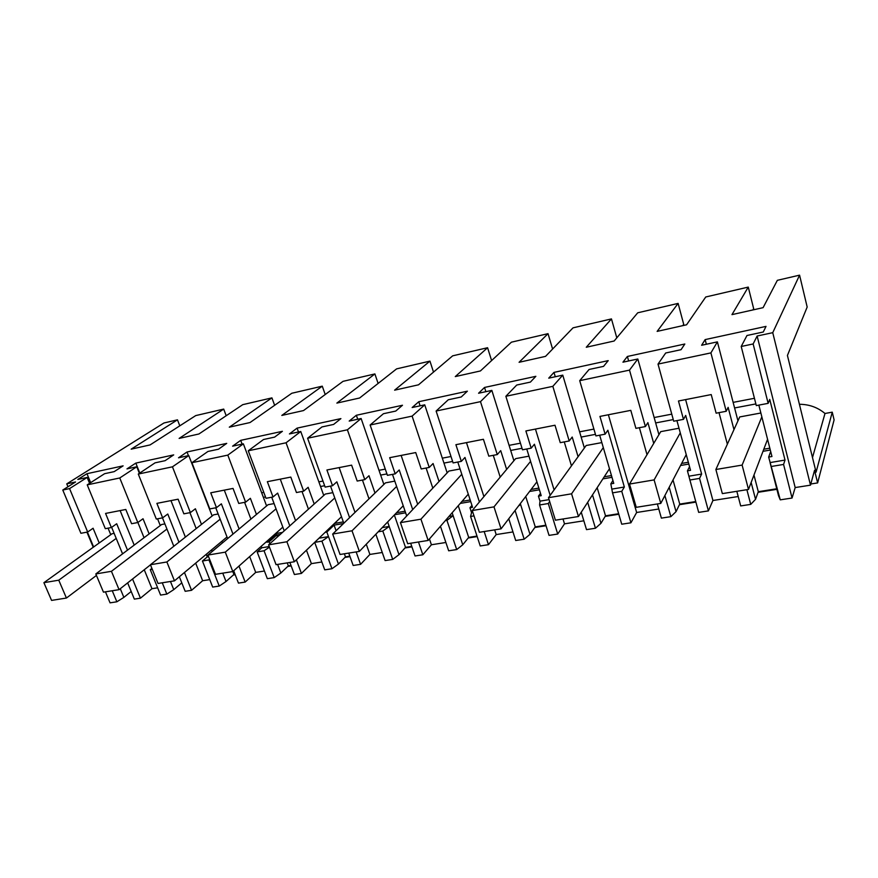 <?xml version="1.0" encoding="UTF-8"?>
<svg xmlns="http://www.w3.org/2000/svg" width="878" height="878" viewBox="0 0 878 878"><rect width="100%" height="100%" fill="white"/><g stroke="black" fill="none" stroke-linecap="round" stroke-linejoin="round"><path stroke-width="1.32" d="M753.148 343.956L768.151 403.353L756.298 405.592L741.208 346.481L753.148 343.956L757.121 336.022L795.183 487.564L792.055 498.035L780.257 499.845L768.656 457.065L771.949 456.505L758.855 405.109M768.151 403.353L769.743 399.424L785.02 460.072L770.061 462.585L778.534 495.741L780.257 499.845M792.055 498.035L783.571 464.44L785.02 460.072M757.121 336.022L772.75 332.674L799.573 275.154L777.348 280.323L763.092 307.662L731.967 314.631L748.265 287.095L705.747 296.983L686.574 324.794L657.139 331.39L678.123 303.404L637.724 312.798L614.161 341.004L586.274 347.249L611.461 318.912L573.027 327.845L545.534 356.369L519.085 362.296L548.026 333.662L511.424 342.179L480.409 370.955L455.276 376.585L487.586 347.721L452.675 355.831L418.521 384.816L394.617 390.172L429.946 361.121L396.615 368.87L359.629 397.997L336.867 403.101L374.895 373.929L343.046 381.337L303.525 410.564L281.816 415.426L322.27 386.166L291.803 393.256L250.021 422.548L229.301 427.18L271.928 397.877L242.745 404.659L198.922 433.984L179.134 438.418L223.703 409.093L195.739 415.59L150.094 444.916L131.162 449.163L177.477 419.838L163.977 422.976L66.761 483.866L75.552 481.978L62.777 490.034L80.908 533.286L87.679 532.013L93.09 528.249L99.214 542.966M741.208 346.481L746.969 335.506L763.278 332.005L766.022 326.386L705.133 339.599L701.621 345.263L717.392 341.871L710.906 352.901L658.017 364.085L665.7 352.989L681.054 349.685L684.818 344.011L627.386 356.468L622.952 362.186L637.823 358.992L629.504 370.121L579.71 380.657L589.083 369.473L603.559 366.356L608.213 360.628L553.974 372.393L548.728 378.155L562.765 375.136L552.844 386.342L505.86 396.285L516.725 385.036L530.411 382.095L535.854 376.322L484.535 387.45L478.565 393.245L491.845 390.392L480.496 401.652L436.114 411.036L448.285 399.764L461.235 396.977L467.381 391.182L418.762 401.729L412.155 407.535L424.732 404.824L412.122 416.117L370.121 425.007L383.456 413.714L395.737 411.069L402.486 405.252L356.358 415.261L349.192 421.078L361.121 418.51L347.403 429.803L307.596 438.232L321.952 426.938L333.607 424.436L340.905 418.608L297.082 428.124L289.422 433.941L300.748 431.504L286.052 442.786L248.265 450.787L263.532 439.505L274.605 437.123L282.398 431.307L240.704 440.35L232.593 446.167L243.371 443.84L227.808 455.111L191.909 462.706L207.965 451.457L218.512 449.196L226.722 443.379L187.014 451.994L178.519 457.8L188.781 455.583L172.45 466.822L138.285 474.054L155.055 462.838L165.097 460.687L173.69 454.892L135.827 463.101L126.981 468.885L136.759 466.778L119.759 477.972L87.218 484.865L104.603 473.692L114.184 471.64L123.118 465.856L86.966 473.703L77.813 479.454L87.152 477.445L69.56 488.596L62.777 490.034M783.571 464.44L771.729 466.405M132.556 579.008L140.447 598.17L151.982 588.699L144.255 569.767M140.447 598.17L134.345 599.114L127.65 582.882M131.195 591.487L123.864 597.38L120.275 588.71M105.448 591.827L110.057 602.846L116.862 601.792L123.864 597.38M795.183 487.564L810.493 485.161L814.532 470.345L817.627 482.911L810.811 483.987M776.756 488.772L758.296 491.691L755.541 499.319L751.151 482.472M736.829 491.307L740.692 505.926L750.734 504.378L755.541 499.319M738.2 496.52L712.925 500.493L708.414 510.886L698.679 512.379L687.43 470.849L690.536 470.323L676.916 420.606M695.705 501.568L679.737 504.093L676.038 511.654L669.201 487.257M657.359 503.961L661.375 518.119L670.847 516.659L676.038 511.654M658.796 509.01L636.638 512.489L608.377 414.756M629.504 370.121L645.396 426.565L635.902 428.354L630.799 410.355L599.948 416.413L605.118 434.182L607.883 430.242L624.357 487.016L621.756 491.329L630.92 522.794L636.638 512.489M630.92 522.794L621.734 524.21L612.537 492.865L610.825 483.855L613.755 483.361L599.674 435.203M618.661 513.729L605.513 515.803L600.969 523.31L592.496 494.874M581.247 512.214L586.504 529.621L595.449 528.249L600.969 523.31M583.837 520.797L564.499 523.837L563.007 518.975M549.683 501.601L548.289 503.533L557.717 534.043L564.499 523.837M557.717 534.043L549.035 535.382L539.575 504.982L540.003 501.151L538.444 496.136L541.21 495.664L526.756 448.998M545.875 525.22L535.262 526.888L529.994 534.329L520.314 503.621M508.768 518.744L515.704 540.497L524.166 539.202L529.994 534.329M512.971 531.936L496.191 534.581L494.665 529.862M484.173 531.53L488.464 544.689L496.191 534.581M488.464 544.689L480.233 545.951L470.575 516.451L471.552 512.631L469.96 507.758L472.573 507.319L457.789 462.037M477.006 536.085L468.698 537.402L462.761 544.766L452.148 512.763M440.449 526.273L448.669 550.802L456.692 549.573L462.761 544.766M445.881 542.483L431.405 544.766L429.441 538.971M418.477 541.989L422.845 554.775L431.405 544.766M422.845 554.775L415.042 555.972L410.674 543.23M411.749 546.39L405.515 547.367L398.996 554.666L387.648 521.971M375.861 534.241L385.102 560.57L392.707 559.407L398.996 554.666M382.259 552.492L369.89 554.435L366.269 544.217M356.15 551.911L360.584 564.345L369.89 554.435M360.584 564.345L353.175 565.476L348.742 553.096M349.839 556.158L345.482 556.85L338.447 564.071L326.846 532.046L334.068 525.143L343.55 523.507M331.961 568.735L321.919 541.155L314.675 542.352L324.728 569.855L331.961 568.735L338.447 564.071M296.38 559.824L301.428 573.433L311.394 563.632L321.853 561.986M301.428 573.433L294.393 574.508L289.894 562.469M291.002 565.443L288.346 565.871L280.85 573.005L277.624 564.422M274.21 577.614L264.058 550.769L257.166 551.911L267.329 578.668L274.21 577.614L280.85 573.005M238.981 566.069L245.16 582.081L255.707 572.39L264.421 571.018M245.16 582.081L238.454 583.113L233.68 570.777M235.041 574.278L233.932 574.453L226.019 581.521L222.76 573.147M219.237 586.065L208.986 559.912L202.434 561.009L212.685 587.075L219.237 586.065L226.019 581.521M184.457 572.5L191.558 590.312L202.631 580.731L209.754 579.612M191.558 590.312L185.17 591.3L179.353 576.769M181.79 582.849L173.756 589.632L170.464 581.477M152.289 569.339L150.27 569.668L160.597 595.075L166.842 594.11L173.756 589.632M157.645 587.81L151.982 588.699M810.493 485.161L772.75 332.674M748.265 287.095L753.642 308.606L752.918 309.945M753.225 309.868L753.642 308.606M678.123 303.404L683.699 324.3L682.744 325.65M683.314 325.529L683.699 324.3M611.461 318.912L616.806 337.843M548.026 333.662L552.602 349.049M487.586 347.721L491.603 360.573M429.946 361.121L433.512 372.096M374.895 373.929L378.122 383.445M322.27 386.166L325.211 394.518M271.928 397.877L274.627 405.296M223.703 409.093L226.195 415.733M177.477 419.838L179.792 425.841M93.244 547.257L86.933 532.156M67.968 486.752L66.761 483.866M87.405 532.068L93.628 546.983M69.56 488.596L87.679 532.013M108.06 528.161L110.76 534.68M87.152 477.445L89.578 483.339M86.966 473.703L90.653 482.648M111.649 527.327L122.569 553.853M87.218 484.865L105.305 528.677L111.374 527.535L116.697 523.749L127.508 550.144M119.759 477.972L137.802 522.531L131.59 523.705L125.806 509.47L105.569 513.432L111.374 527.535M137.802 522.531L143.026 518.744L149.139 533.901M157.568 518.799L160.268 525.538M136.759 466.778L139.382 473.319M135.827 463.101L139.8 473.044M162.485 517.866L173.811 546.27M138.285 474.054L156.295 519.041L162.649 517.833L167.775 514.025L178.969 542.198M172.45 466.822L190.383 512.587L183.864 513.828L178.113 499.198L156.888 503.368L162.649 517.833M190.383 512.587L195.388 508.768L201.49 524.396M211.477 549.957L212.18 551.505M221.936 541.232L222.54 542.769L212.081 551.527M188.781 455.583L212.158 515.979M187.014 451.994L188.441 455.66M215.758 507.791L227.632 538.576M191.909 462.706L209.798 508.922L216.471 507.66L221.366 503.829L232.988 534.087M227.808 455.111L245.61 502.15L238.75 503.445L233.043 488.42L210.742 492.799L216.471 507.66M245.61 502.15L250.373 498.309L256.453 514.442M266.649 541.496L266.923 542.22L269.129 541.847L276.811 534.998L280.258 534.406M276.581 532.672L276.844 533.385L266.923 542.22M243.371 443.84L266.594 505.958M240.704 440.35L242.119 444.114M263.806 492.415L261.677 492.821M271.708 497.211L284.22 530.85M248.265 450.787L266.001 498.298L273.025 496.97L277.667 493.107L289.784 525.867M286.052 442.786L303.667 491.175L296.457 492.536L290.805 477.083L267.351 481.682L273.025 496.97M303.667 491.175L308.156 487.301L314.214 503.994M300.748 431.504L323.752 495.444M297.082 428.124L298.476 431.987M322.961 481.067L318.857 481.846M330.534 486.094L343.814 523.244M307.596 438.232L325.134 487.114L332.521 485.721L336.867 481.835L349.598 517.636M347.403 429.803L364.787 479.618L357.192 481.056L351.617 465.153L326.912 469.993L332.521 485.721M364.787 479.618L368.979 475.722L374.994 493.03M361.121 418.51L383.862 484.426M356.358 415.261L357.741 419.245M385.277 469.115L379 470.312M392.488 474.383L406.712 515.957M370.121 425.007L387.417 475.338L395.199 473.868L399.227 469.96L412.704 509.569M412.122 416.117L429.232 467.436L421.22 468.951L415.733 452.565L389.678 457.679L395.199 473.868M429.232 467.436L433.073 463.518L439.044 481.506M424.732 404.824L447.165 472.858M418.762 401.729L420.112 405.823M451.007 456.505L442.314 458.162M436.114 411.036L453.103 462.915L461.334 461.367L464.978 457.449L479.421 501.964M480.496 401.652L497.266 454.574L488.805 456.165L483.416 439.285L455.901 444.685L461.334 461.367M497.266 454.574L500.712 450.644L506.639 469.401M491.845 390.392L513.904 460.709M484.535 387.45L485.863 391.676M520.445 443.181L509.086 445.355M505.86 396.285L522.498 449.799L531.19 448.153L534.428 444.224L550.166 495.368M552.844 386.342L569.207 440.965L560.252 442.666L554.995 425.237L525.878 430.955L531.19 448.153M569.207 440.965L572.204 437.035L578.075 456.703M562.765 375.136L584.386 447.978M553.974 372.393L555.28 376.75M593.912 429.09L579.59 431.833M579.71 380.657L595.91 435.916L605.118 434.182M645.396 426.565L647.887 422.625L653.726 443.423M637.823 358.992L658.928 434.665M627.386 356.468L628.659 360.957M671.769 414.153L654.154 417.533M658.017 364.085L673.711 421.21L683.479 419.366L685.696 415.426L701.632 474.054L688.901 476.194M710.906 352.901L726.227 411.277L716.141 413.187L711.224 394.573L678.475 401.005L683.479 419.366M726.227 411.277L728.136 407.348L733.964 429.627M717.392 341.871L737.948 420.858M705.133 339.599L706.351 344.242M754.432 398.294L733.141 402.376M799.573 275.154L807.178 307.037L787.423 355.447L816.079 472.177L832.256 412.166L834.1 419.914L817.627 482.911M763.794 449.229L769.83 448.186M734.59 407.952L755.87 403.924M760.864 413L739.726 416.94L715.877 469.5L742.119 465.088L761.852 416.841M770.302 450.041L763.004 451.303M770.675 451.533L768.656 457.065M134.202 545.117L120.121 510.579M116.862 601.792L112.252 590.751M776.898 489.331L758.076 492.306M695.859 502.106L679.44 504.696M618.814 514.256L605.14 516.407M546.028 525.724L534.834 527.491M477.171 536.579L468.215 537.994M411.925 546.873L404.988 547.96M350.004 556.63L344.911 557.431M291.178 565.904L287.743 566.442M235.205 574.728L233.285 575.024M181.9 583.135L181.351 583.211M758.296 491.691L753.972 475.042M750.734 504.378L746.882 489.704M719.027 412.638L727.357 444.191M712.925 500.493L685.608 399.6M708.414 510.886L699.557 478.4L701.632 474.054M699.557 478.4L689.79 480.025M689.537 466.679L687.43 470.849M688.824 464.067L680.571 465.494M679.737 504.093L673.009 479.959M670.847 516.659L664.887 495.521M639.382 427.696L647.02 454.672M621.756 491.329L612.537 492.865M612.921 480.518L610.825 483.855M611.977 477.303L602.89 478.861M605.513 515.803L597.172 487.674M595.449 528.249L587.667 502.315M564.258 441.908L571.468 465.867M554.095 489.913L535.448 429.068M548.289 503.533L539.575 504.982M540.497 493.37L538.444 496.136M539.399 489.792L529.566 491.482M535.262 526.888L525.735 496.509M524.166 539.202L515.068 510.491M518.382 506.145L520.555 504.411L519.578 504.576M493.271 455.32L500.197 477.105M483.91 496.586L466.47 442.611M473.999 515.88L470.575 516.451M471.947 505.399L469.96 507.758M470.718 501.612L460.248 503.412M468.698 537.402L458.25 505.728M456.692 549.573L446.957 520.38L453.125 515.715L448.998 516.407M446.957 520.38L445.322 520.643M426.104 468.029L432.821 488.135M417.687 504.268L401.136 455.43M405.636 512.818L394.617 514.717M405.515 547.367L394.343 515.002M392.707 559.407L382.808 531.036L389.195 526.438L382.237 527.601M382.808 531.036L378.199 531.794M362.438 480.057L369.001 498.836M355.008 512.39L339.149 467.59M345.482 556.85L344.374 553.788M336.087 530.74L334.068 525.143M321.919 541.155L328.504 536.612L319.032 538.192L314.675 542.352M302.01 491.482L308.452 509.152M311.394 563.632L306.444 550.199M295.579 520.676L280.28 479.147M288.346 565.871L287.238 562.886M277.503 536.864L276.811 534.998M269.842 543.734L269.129 541.847M264.058 550.769L269.48 547.159M257.166 551.911L261.787 547.795L261.227 546.303M244.589 502.348L250.921 519.074M255.707 572.39L249.67 556.575M239.112 528.951L224.285 490.144M233.932 574.453L225.284 552.141L207.943 555.061L268.086 504.696L274.079 503.588M208.986 559.912L209.677 559.473M202.434 561.009L207.296 556.926L206.264 554.303M189.944 512.675L196.189 528.6M202.631 580.731L195.673 563.138M185.39 537.116L170.958 500.603M166.842 594.11L162.254 582.783M150.27 569.668L151.905 568.373M137.879 522.487L144.047 537.731M799.419 404.286C809.165 404.33 817.692 407.392 824.991 413.483L812.49 457.559M832.256 412.166L824.991 413.483M114.129 533.352L112.077 533.736L43.9 582.685L58.76 580.182L116.214 538.412M164.899 523.903L161.651 524.506L95.812 573.938L111.44 571.315L166.952 529.039M208.591 556.707L207.296 556.926M218.15 513.992L213.595 514.837L150.423 564.741L166.875 561.975L220.158 519.194M269.239 546.544L261.787 547.795M276.844 533.385L282.475 532.419M263.378 497.343L265.496 496.948M325.145 532.331L326.846 532.046M334.474 523.431L343.331 521.894M320.536 486.5L324.63 485.732M332.883 492.646L325.31 494.051L268.602 544.843L286.908 541.759L334.77 497.947M396.56 512.697L405.098 511.215M380.646 475.097L386.924 473.911M394.793 481.122L385.486 482.856L332.674 534.043L352.023 530.784L396.615 486.445M462.015 501.382L470.18 499.977M443.95 463.09L452.62 461.444M460.061 468.973L448.845 471.069L400.445 522.629L420.946 519.183L461.784 474.274M472.869 512.401L471.552 512.631M531.135 489.441L538.872 488.102M510.678 450.436L522.026 448.285M528.973 456.154L515.638 458.634L472.254 510.535L493.996 506.869L530.586 461.356M549.079 499.626L540.003 501.151M604.229 476.809L611.472 475.547M581.148 437.068L595.449 434.347M601.836 442.6L586.164 445.508L548.476 497.694L571.578 493.809L603.296 447.604M624.357 487.016L612.339 489.024M681.646 463.419L688.33 462.267M655.657 422.933L673.261 419.585M679.001 428.234L660.739 431.636L629.526 484.041L654.121 479.904L680.274 432.865M767.57 439.296L748.495 489.441L722.342 493.612L715.877 469.5M748.495 489.441L742.119 465.088M686.234 454.628L660.772 503.412L636.254 507.319L629.526 484.041M660.772 503.412L654.121 479.904M609.475 468.72L578.459 516.516L555.412 520.193L548.476 497.694M578.459 516.516L571.578 493.809M536.93 481.835L501.064 528.841L479.366 532.298L472.254 510.535M501.064 528.841L493.996 506.869M468.281 494.149L428.157 540.453L407.699 543.701L400.445 522.629M428.157 540.453L420.946 519.183M403.221 505.761L359.365 551.406L340.038 554.479L332.674 534.043M359.365 551.406L352.023 530.784M341.487 516.725L294.349 561.755L276.065 564.664L268.602 544.843M294.349 561.755L286.908 541.759M276.032 508.845L225.284 552.141M282.826 527.118L232.802 571.556L215.483 574.311L207.943 555.061M227.018 536.985L174.459 580.841L158.029 583.464L150.423 564.741M174.459 580.841L166.875 561.975M150.467 564.85L119.068 589.665L103.461 592.145L95.812 573.938M119.068 589.665L111.44 571.315M96.448 575.43L66.421 598.039L51.572 600.409L43.9 582.685M66.421 598.039L58.76 580.182"/></g></svg>
